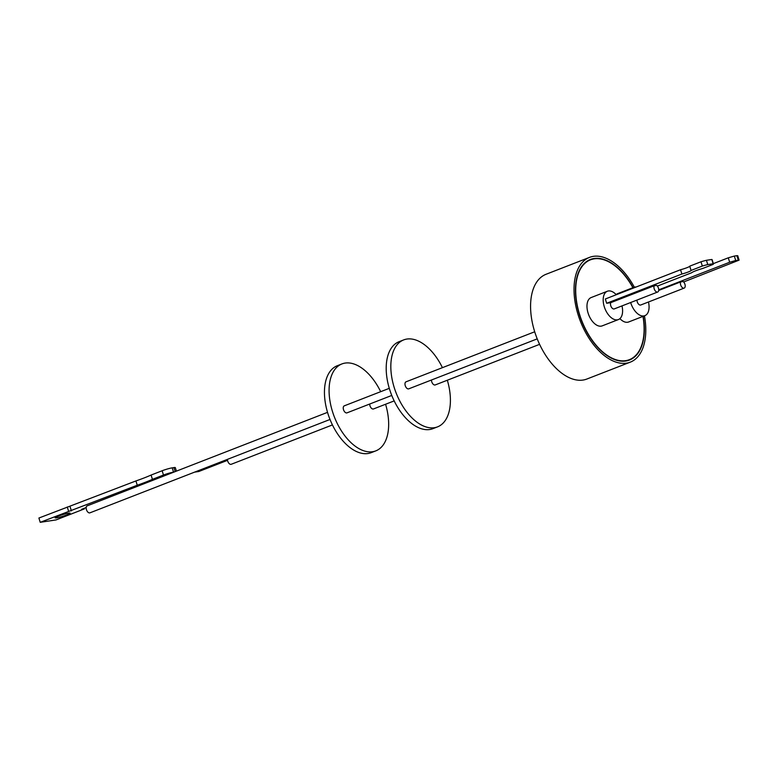 <?xml version="1.0" encoding="UTF-8"?>
<svg xmlns="http://www.w3.org/2000/svg" width="778" height="778" viewBox="0 0 778 778"><rect width="100%" height="100%" fill="white"/><g stroke="black" fill="none" stroke-linecap="round" stroke-linejoin="round"><path stroke-width="1.17" d="M589.53 257.372L546.088 274.264A56.21 31.694 68.7 0 0 534.574 331.36A56.21 31.694 68.7 0 0 586.845 379.042L630.287 362.149A56.21 31.694 -111.3 0 1 578.015 314.458A56.21 31.694 -111.3 0 1 589.53 257.372A56.21 31.694 -111.3 0 1 634.323 287.179M644.447 315.829A56.21 31.694 -111.3 0 1 630.287 362.149M633.097 287.627A53.954 30.42 68.7 0 0 590.356 259.473A53.954 30.42 68.7 0 0 579.299 314.273A53.954 30.42 68.7 0 0 629.47 360.039A53.954 30.42 68.7 0 0 643.192 316.325M588.042 260.776A53.954 30.42 68.7 0 0 587.555 260.863M642.978 316.403A53.575 30.206 -111.3 0 1 629.334 359.689A53.575 30.206 -111.3 0 1 579.513 314.244A53.575 30.206 -111.3 0 1 590.492 259.823A53.575 30.206 -111.3 0 1 632.893 287.704M631.969 288.628A15.2 8.568 -111.3 0 1 633.856 287.335L617.635 293.637A15.2 8.568 68.7 0 0 616.127 294.57M619.91 318.64A15.2 8.568 68.7 0 0 627.593 322.257A15.2 8.568 68.7 0 0 628.653 321.975L644.874 315.664A15.2 8.568 -111.3 0 1 643.814 315.946A15.2 8.568 -111.3 0 1 630.666 302.525M633.856 287.335A15.2 8.568 -111.3 0 1 634.926 287.053A15.2 8.568 -111.3 0 1 636.122 287.014M607.385 291.235L591.163 297.546A15.2 8.568 68.7 0 0 588.051 312.98A15.2 8.568 68.7 0 0 602.182 325.875L618.403 319.564A15.2 8.568 -111.3 0 1 604.263 306.668A15.2 8.568 -111.3 0 1 607.385 291.235A15.2 8.568 -111.3 0 1 616.273 294.736M621.992 305.9A15.2 8.568 -111.3 0 1 618.403 319.564M636.968 300.075A3.764 2.12 68.7 0 0 640.469 305.073A3.764 2.12 68.7 0 0 640.732 305.005A3.764 2.12 68.7 0 0 640.975 304.879M680.653 281.908L683.181 281.529A3.764 2.12 -111.3 0 1 685.146 285.186A3.764 2.12 -111.3 0 1 684.173 288.113A3.764 2.12 -111.3 0 1 683.911 288.181A3.764 2.12 -111.3 0 1 681.12 286.012A3.764 2.12 -111.3 0 1 680.653 281.908L658.694 290.447M654.21 285.759L656.651 285.39A3.764 2.12 -111.3 0 1 658.674 289.046A3.764 2.12 -111.3 0 1 657.702 292.013A3.764 2.12 -111.3 0 1 657.439 292.081A3.764 2.12 -111.3 0 1 654.629 289.883A3.764 2.12 -111.3 0 1 654.21 285.759L610.759 302.661L606.655 303.274L605.333 298.985L680.555 269.733A6.973 0.72 162.8 0 0 687.052 267.651A6.973 0.72 162.8 0 0 689.765 266.241M610.759 302.661A3.764 2.12 68.7 0 0 611.187 306.785A3.764 2.12 68.7 0 0 613.988 308.973A3.764 2.12 68.7 0 0 614.26 308.905A3.764 2.12 68.7 0 0 614.494 308.778M606.655 303.274L681.888 274.021A6.973 0.72 162.8 0 0 688.384 271.94A6.973 0.72 162.8 0 0 691.088 270.481A6.973 0.72 162.8 0 0 691.068 270.443L689.746 266.154L700.997 261.778L702.32 266.066A11.864 1.225 -17.2 0 1 707.766 264.578L706.434 260.29L711.821 259.473L713.144 263.761A11.864 1.225 -17.2 0 1 713.426 263.927A11.864 1.225 -17.2 0 1 712.988 264.452L702.631 268.488A9.793 1.011 162.8 0 0 691.642 272.757L657.371 286.09M431.459 380.004A3.764 2.12 68.7 0 0 434.96 385.003A3.764 2.12 68.7 0 0 435.223 384.935A3.764 2.12 68.7 0 0 435.466 384.809M406.281 381.755A3.764 2.12 68.7 0 0 406.019 381.823A3.764 2.12 68.7 0 0 405.319 385.878A3.764 2.12 68.7 0 0 408.479 388.912A3.764 2.12 68.7 0 0 408.742 388.844A3.764 2.12 68.7 0 0 408.985 388.718M442.429 367.663A46.651 26.306 68.7 0 0 403.704 339.898A46.651 26.306 68.7 0 0 394.145 387.288A46.651 26.306 68.7 0 0 437.528 426.869A46.651 26.306 68.7 0 0 447.321 380.228M403.704 339.898L399.075 341.707A46.651 26.306 68.7 0 0 389.515 389.088A46.651 26.306 68.7 0 0 432.899 428.668L437.528 426.869M369.706 404.025A3.764 2.12 68.7 0 0 373.207 409.024A3.764 2.12 68.7 0 0 373.479 408.956A3.764 2.12 68.7 0 0 373.712 408.829M344.537 405.776A3.764 2.12 68.7 0 0 344.275 405.844A3.764 2.12 68.7 0 0 343.575 409.889A3.764 2.12 68.7 0 0 346.735 412.924A3.764 2.12 68.7 0 0 346.998 412.855A3.764 2.12 68.7 0 0 347.241 412.729M380.685 391.684A46.651 26.306 68.7 0 0 341.96 363.919A46.651 26.306 68.7 0 0 332.401 411.299A46.651 26.306 68.7 0 0 375.784 450.88A46.651 26.306 68.7 0 0 385.577 404.249M341.96 363.919L337.331 365.718A46.651 26.306 68.7 0 0 327.762 413.099A46.651 26.306 68.7 0 0 371.155 452.679L375.784 450.88M227.448 459.36A3.764 2.12 68.7 0 0 230.949 464.359A3.764 2.12 68.7 0 0 231.212 464.291A3.764 2.12 68.7 0 0 231.455 464.155M162.884 476.428A3.764 2.12 68.7 0 0 162.621 476.496A3.764 2.12 68.7 0 0 162.476 476.564L87.058 505.904A3.764 2.12 68.7 0 0 86.562 510.018A3.764 2.12 68.7 0 0 89.674 512.906A3.764 2.12 68.7 0 0 89.937 512.838A3.764 2.12 68.7 0 0 90.18 512.712M86.193 507.528L81.612 509.308L84.394 508.89L56.006 519.928L40.223 522.32L137.249 485.239A36.615 3.793 162.8 0 0 145.603 482.175A36.615 3.793 162.8 0 0 152.42 479.336L163.477 475.037A7.527 0.778 -17.2 0 1 173.533 472.139L162.476 476.564M173.883 472.09A3.764 2.12 -111.3 0 1 174.097 471.974A3.764 2.12 -111.3 0 1 174.36 471.906A3.764 2.12 -111.3 0 1 174.437 471.896M210.935 465.779A9.132 0.943 -17.2 0 1 207.57 467.393A9.132 0.943 -17.2 0 1 201.619 469.406M152.42 479.336L151.097 475.047L162.155 470.748L163.477 475.037M40.223 522.32L38.9 518.031L135.917 480.95A36.615 3.793 162.8 0 0 144.27 477.887A36.615 3.793 162.8 0 0 151.097 475.047M58.165 516.164A7.829 0.807 162.8 0 0 55.121 517.798A7.829 0.807 162.8 0 0 59.332 517.253A7.829 0.807 162.8 0 0 67.034 514.822A7.829 0.807 162.8 0 0 70.078 513.179A7.829 0.807 162.8 0 0 65.867 513.733A7.829 0.807 162.8 0 0 58.165 516.164M173.533 472.139L172.21 467.85A7.527 0.778 162.8 0 0 162.155 470.748M172.21 467.85L173.912 467.588L175.157 471.614M176.402 471.137L175.313 467.627A7.527 0.778 162.8 0 0 173.912 467.588M84.394 508.89L84.209 508.306M68.61 511.282L67.278 506.984M71.382 510.854L70.059 506.566M137.249 485.239L135.917 480.95M194.588 472.139L198.818 471.497L227.526 460.333M227.516 460.275L223.549 460.868M713.329 263.625L728.296 257.81L729.667 262.244L658.733 289.834M683.648 281.967L739.1 260.134L735.706 260.504L734.335 256.069L728.296 257.81M734.335 256.069L736.892 255.68L738.264 260.115M739.1 260.134L737.729 255.699L736.892 255.68M735.706 260.504L729.667 262.244M681.888 274.021L680.555 269.733M691.068 270.443L702.32 266.066M700.997 261.778A11.864 1.225 -17.2 0 1 706.434 260.29M707.766 264.578L713.144 263.761M711.821 259.473A11.864 1.225 -17.2 0 1 712.094 259.638L713.426 263.927M648.473 302A15.2 8.568 -111.3 0 1 644.874 315.664M625.989 360.992L629.334 359.689M657.702 292.013L614.26 308.905M534.7 331.778L406.019 381.823M389.282 388.339L344.275 405.844M327.538 412.35L162.621 476.496M330.008 419.468L89.937 512.838M332.43 424.924L231.212 464.291M391.762 395.448L346.998 412.855M394.174 400.903L373.479 408.956M537.219 338.868L408.742 388.844M539.592 344.343L435.223 384.935M684.173 288.113L640.732 305.005M587.147 261.126L590.492 259.823"/></g></svg>
